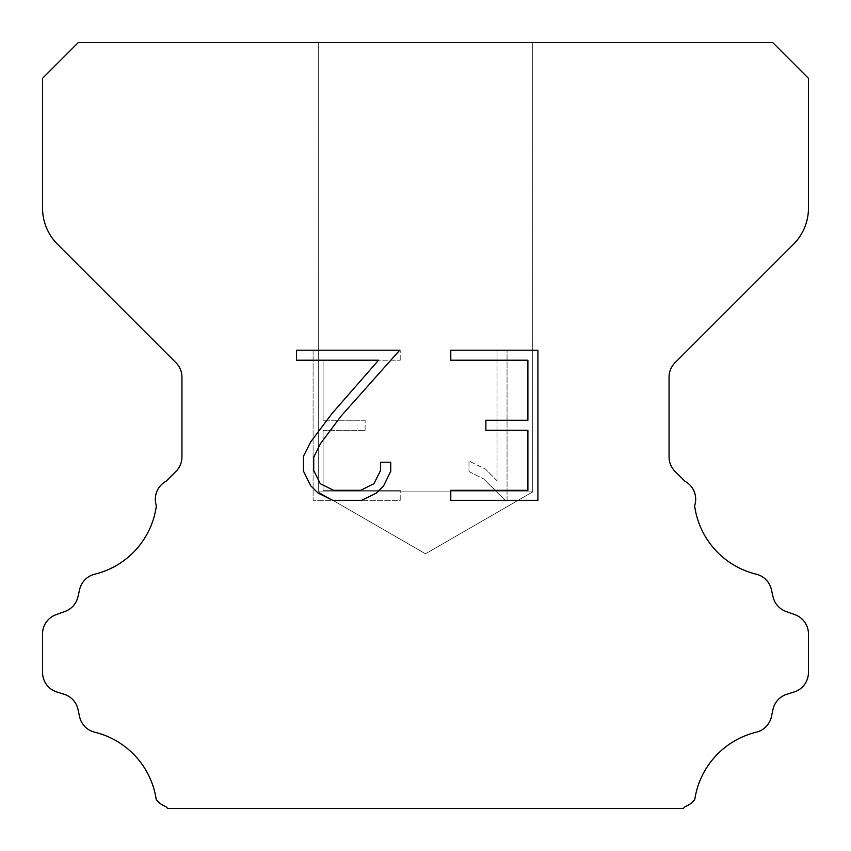 <?xml version="1.0" encoding="UTF-8"?>
<svg xmlns="http://www.w3.org/2000/svg" width="851" height="851" viewBox="0 0 851 851"><rect width="100%" height="100%" fill="white"/><g stroke="black" fill="none" stroke-linecap="round" stroke-linejoin="round"><path stroke-width="0.64" stroke-dasharray="4.25 3.19" d="M532.726 491.878L318.274 491.878L318.274 42.55L532.726 42.55L532.726 491.878L425.5 553.788L318.274 491.878L318.274 42.55L532.726 42.55L532.726 491.878L318.274 491.878L318.274 42.55L532.726 42.55L532.726 491.878L425.5 553.788L318.274 491.878L318.274 42.55L532.726 42.55L532.726 491.878L318.274 491.878L318.274 42.55L532.726 42.55L532.726 491.878L425.5 553.788L318.274 491.878L318.274 42.55L532.726 42.55L532.726 491.878L318.274 491.878L318.274 42.55L532.726 42.55L532.726 491.878L425.5 553.788L318.274 491.878L318.274 42.55L532.726 42.55L532.726 491.878L318.274 491.878L318.274 42.55L532.726 42.55L532.726 491.878L425.5 553.788L318.274 491.878L532.726 491.878L318.274 491.878L532.726 491.878L425.5 553.788L318.274 491.878L532.726 491.878L318.274 491.878L532.726 491.878L425.5 553.788L318.274 491.878L532.726 491.878L318.274 491.878L532.726 491.878L425.5 553.788L318.274 491.878L532.726 491.878L318.274 491.878L532.726 491.878L425.5 553.788L318.274 491.878L532.726 491.878M527.897 430.276L527.897 490.325L450.785 490.325L450.785 500.324L537.906 500.324L537.906 350.208L450.785 350.208L450.785 360.218L527.897 360.218L527.897 420.266L485.878 420.266L485.878 430.276L527.897 430.276M390.737 471.263L390.737 462.263L380.578 462.263L380.578 470.486L373.929 483.666L360.739 490.325L333.56 490.325L320.274 483.687L313.721 470.486L313.721 457.306L320.465 443.616L341.283 415.862L399.725 350.208L296.52 350.208L296.52 360.218L378.525 360.218L331.901 413.65L310.7 441.892L303.467 456.253L303.467 471.114L310.7 485.761L318.125 493.091L332.688 500.324L361.515 500.324L376.174 493.208L383.599 485.921L390.737 471.263M323.103 490.325L323.103 430.276L323.103 490.325L400.215 490.325L323.103 490.325M323.103 430.276L365.122 430.276L323.103 430.276M365.122 430.276L365.122 420.266L365.122 430.276M365.122 420.266L323.103 420.266L365.122 420.266M323.103 420.266L323.103 360.218L323.103 420.266M323.103 360.218L400.215 360.218L323.103 360.218M400.215 360.218L400.215 350.208L400.215 360.218M400.215 500.324L400.215 490.325L400.215 500.324L313.094 500.324L400.215 500.324M313.094 350.208L313.094 500.324L313.094 350.208L400.215 350.208L313.094 350.208M468.986 460.997L468.986 471.539L468.986 460.997L485.602 469.199L468.986 460.997M468.986 471.539L483.645 478.953L468.986 471.539M483.645 478.953L504.93 500.133L483.645 478.953M504.93 500.133L507.047 500.133L504.93 500.133M507.047 500.133L507.047 350.016L507.047 500.133M497.037 480.719L485.602 469.199L497.037 480.719L497.037 350.016L497.037 480.719M507.047 350.016L497.037 350.016L507.047 350.016M78.292 42.55L42.55 78.292L42.55 208.155A51.06 51.06 0 0 0 57.506 244.258L175.966 362.717A20.424 20.424 0 0 1 181.944 377.163L181.944 456.923A20.424 20.424 0 0 1 175.966 471.358L166.03 481.283A20.424 20.424 0 0 0 156.382 505.749A81.696 81.696 0 0 1 94.706 574.202A20.424 20.424 0 0 0 79.611 589.541L77.973 596.764A20.424 20.424 0 0 1 64.984 611.465L56.049 614.688A20.424 20.424 0 0 0 42.55 633.899L42.55 672.503A20.424 20.424 0 0 0 56.911 692.001L64.112 694.246A20.424 20.424 0 0 1 78.015 709.457L79.569 716.648A20.424 20.424 0 0 0 94.716 732.2A81.696 81.696 0 0 1 156.212 799.429A20.424 20.424 0 0 0 165.807 806.557L167.7 808.45L683.3 808.45L685.193 806.557A20.424 20.424 0 0 0 694.788 799.429A81.696 81.696 0 0 1 756.284 732.2A20.424 20.424 0 0 0 771.432 716.648L772.985 709.457A20.424 20.424 0 0 1 786.888 694.246L794.089 692.001A20.424 20.424 0 0 0 808.45 672.503L808.45 633.899A20.424 20.424 0 0 0 794.951 614.688L786.016 611.465A20.424 20.424 0 0 1 773.027 596.764L771.389 589.541A20.424 20.424 0 0 0 756.294 574.202A81.696 81.696 0 0 1 694.618 505.749A20.424 20.424 0 0 0 684.97 481.283L675.034 471.358A20.424 20.424 0 0 1 669.056 456.923L669.056 377.163A20.424 20.424 0 0 1 675.034 362.717L793.494 244.258A51.06 51.06 0 0 0 808.45 208.155L808.45 78.292L772.708 42.55L78.292 42.55M532.726 42.55L318.274 42.55"/><path stroke-width="1.28" d="M527.897 490.325L527.897 430.276L485.878 430.276L485.878 420.266L527.897 420.266L527.897 360.218L450.785 360.218L450.785 350.208L537.906 350.208L537.906 500.324L450.785 500.324L450.785 490.325L527.897 490.325M390.737 462.263L390.737 471.263L383.599 485.921L376.174 493.208L361.515 500.324L332.688 500.324L318.125 493.091L310.7 485.761L303.467 471.114L303.467 456.253L310.7 441.892L331.901 413.65L378.525 360.218L296.52 360.218L296.52 350.208L399.725 350.208L341.283 415.862L320.465 443.616L313.721 457.306L313.721 470.486L320.274 483.687L333.56 490.325L360.739 490.325L373.929 483.666L380.578 470.486L380.578 462.263L390.737 462.263M78.292 42.55L772.708 42.55L808.45 78.292L808.45 208.155A51.06 51.06 0 0 1 793.494 244.258L675.034 362.717A20.424 20.424 0 0 0 669.056 377.163L669.056 456.923A20.424 20.424 0 0 0 675.034 471.358L684.97 481.283A20.424 20.424 0 0 1 694.618 505.749A81.696 81.696 0 0 0 756.294 574.202A20.424 20.424 0 0 1 771.389 589.541L773.027 596.764A20.424 20.424 0 0 0 786.016 611.465L794.951 614.688A20.424 20.424 0 0 1 808.45 633.899L808.45 672.503A20.424 20.424 0 0 1 794.089 692.001L786.888 694.246A20.424 20.424 0 0 0 772.985 709.457L771.432 716.648A20.424 20.424 0 0 1 756.284 732.2A81.696 81.696 0 0 0 694.788 799.429A20.424 20.424 0 0 1 685.193 806.557L683.3 808.45L167.7 808.45L165.807 806.557A20.424 20.424 0 0 1 156.212 799.429A81.696 81.696 0 0 0 94.716 732.2A20.424 20.424 0 0 1 79.569 716.648L78.015 709.457A20.424 20.424 0 0 0 64.112 694.246L56.911 692.001A20.424 20.424 0 0 1 42.55 672.503L42.55 633.899A20.424 20.424 0 0 1 56.049 614.688L64.984 611.465A20.424 20.424 0 0 0 77.973 596.764L79.611 589.541A20.424 20.424 0 0 1 94.706 574.202A81.696 81.696 0 0 0 156.382 505.749A20.424 20.424 0 0 1 166.03 481.283L175.966 471.358A20.424 20.424 0 0 0 181.944 456.923L181.944 377.163A20.424 20.424 0 0 0 175.966 362.717L57.506 244.258A51.06 51.06 0 0 1 42.55 208.155L42.55 78.292L78.292 42.55"/></g></svg>
